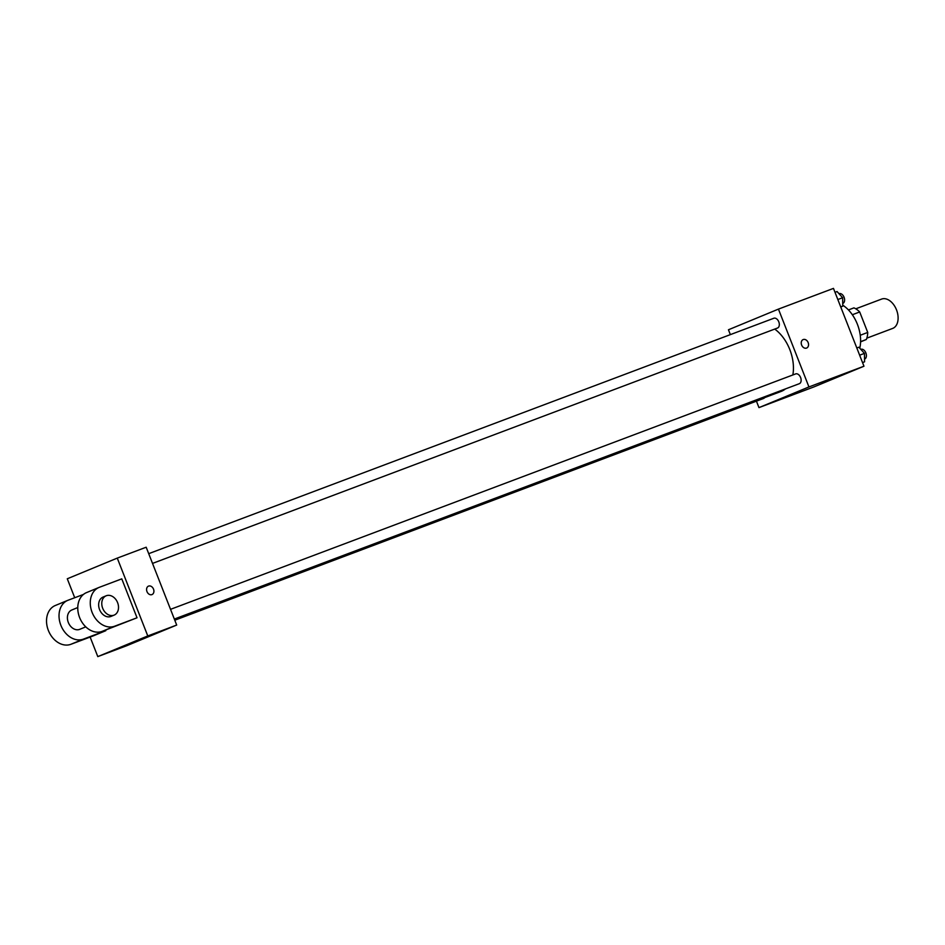 <?xml version="1.0" encoding="UTF-8"?>
<svg xmlns="http://www.w3.org/2000/svg" width="945" height="945" viewBox="0 0 945 945"><rect width="100%" height="100%" fill="white"/><g stroke="black" fill="none" stroke-linecap="round" stroke-linejoin="round"><path stroke-width="1.42" d="M866.825 338.156L892.659 328.423A15.675 10.135 -110.6 0 0 896.628 310.184A15.675 10.135 -110.6 0 0 881.614 299.081L855.78 308.814M852.331 314.744L859.702 311.968A20.235 13.088 -110.6 0 0 853.937 307.869L848.445 309.948M859.702 311.968L867.734 332.439A20.235 13.088 -110.6 0 1 866.329 339.491L860.576 341.877M860.588 341.653L866.329 339.491M860.245 335.262L867.734 332.439M859.761 348.197A31.35 20.282 -110.6 0 0 842.763 305.188M730.355 334.624L728.453 329.77L778.444 309.109L833.466 288.39L863.966 366.223L813.976 386.895L758.965 407.614L756.437 401.152M778.444 309.109L808.944 386.942L863.966 366.223M808.944 386.942L758.965 407.614M799.399 391.395L790.894 394.726M174.636 619.837L781.149 391.419A35.331 22.845 -110.6 0 0 785.472 388.903M792.843 374.964A35.331 22.845 -110.6 0 0 774.735 329.084M152.523 563.409L777.511 328.033A5.221 3.378 -110.6 0 0 778.834 321.95A5.221 3.378 -110.6 0 0 773.825 318.252L148.708 553.675M174.341 619.058L799.316 383.694A5.221 3.378 -110.6 0 0 800.639 377.61A5.221 3.378 -110.6 0 0 795.631 373.913L170.525 609.336M174.79 620.215L763.584 398.459A5.221 3.378 -110.6 0 0 764.647 397.632M803.132 339.586A4.571 3.485 -112.5 0 1 808.152 342.586A4.571 3.485 -112.5 0 1 806.628 348.043A4.571 3.485 -112.5 0 1 801.667 345.149A4.571 3.485 -112.5 0 1 803.144 339.586A4.571 3.485 -112.5 0 1 808.152 342.586A4.571 3.485 -112.5 0 1 806.628 348.043M74.714 597.736L67.284 578.777L117.274 558.105L146.18 547.226L176.691 625.058L126.701 645.73L97.796 656.61L90.129 637.048M835.002 292.324L837.057 291.544L842.621 297.734L842.775 306.145L840.755 306.983M837.825 299.53L842.621 297.734M840.719 306.912L842.775 306.145M842.727 303.475L842.786 303.451A5.221 3.378 -110.6 0 0 844.109 297.368A5.221 3.378 -110.6 0 0 839.101 293.671L839.006 293.706M856.82 347.973L858.875 347.205L864.439 353.383L864.592 361.793L862.561 362.632M859.643 355.19L864.439 353.383M862.537 362.573L864.592 361.793M864.545 359.124L864.592 359.1A5.221 3.378 -110.6 0 0 865.915 353.028A5.221 3.378 -110.6 0 0 860.919 349.319L860.812 349.366M151.991 594.582A4.571 3.485 67.5 0 0 153.492 589.078A4.571 3.485 67.5 0 0 148.578 586.101A4.571 3.485 -112.5 0 1 153.492 589.078A4.571 3.485 -112.5 0 1 151.991 594.582A4.571 3.485 -112.5 0 1 147.018 591.688A4.571 3.485 -112.5 0 1 148.495 586.124A4.571 3.485 -112.5 0 1 148.578 586.101A4.571 3.485 67.5 0 0 148.495 586.136M117.274 558.105L147.774 635.95L176.691 625.058L126.701 645.73M146.18 547.226L176.691 625.058M137.238 640.84L144.762 637.934L137.238 640.84M147.774 635.95L97.796 656.61M136.245 641.277L144.762 637.934M55.66 605.367A20.908 15.935 67.5 0 0 55.294 605.509A20.908 15.935 67.5 0 0 48.455 630.681A20.908 15.935 67.5 0 0 70.91 644.289L93.295 635.867L105.793 630.693L105.556 630.091M137.025 617.782L121.775 578.86L99.39 587.294A20.908 15.935 67.5 0 0 99.036 587.436A20.908 15.935 67.5 0 0 92.197 612.608A20.908 15.935 67.5 0 0 114.652 626.204L137.025 617.782L102.154 631.378A20.908 15.935 67.5 0 1 79.699 617.77A20.908 15.935 67.5 0 1 86.538 592.598A20.908 15.935 67.5 0 1 86.905 592.456M77.773 607.529L71.785 610.009A10.454 7.973 67.5 0 0 68.323 622.471A10.454 7.973 67.5 0 0 79.77 629.323L85.759 626.854M105.793 630.693L83.408 639.127A20.908 15.935 -112.5 0 1 60.953 625.519A20.908 15.935 -112.5 0 1 67.792 600.347A20.908 15.935 -112.5 0 1 68.158 600.205L83.455 594.44M106.147 595.799L103.029 597.086A10.454 7.973 67.5 0 0 99.662 609.797A10.454 7.973 67.5 0 0 111.014 616.412L114.144 615.112A10.454 7.973 -112.5 0 1 102.781 608.497A10.454 7.973 -112.5 0 1 106.147 595.799A10.454 7.973 -112.5 0 1 117.605 602.65A10.454 7.973 -112.5 0 1 114.144 615.112M83.408 639.127L70.91 644.289M114.652 626.204L102.154 631.378M67.792 600.347L55.294 605.509M99.036 587.436L86.538 592.598"/></g></svg>

